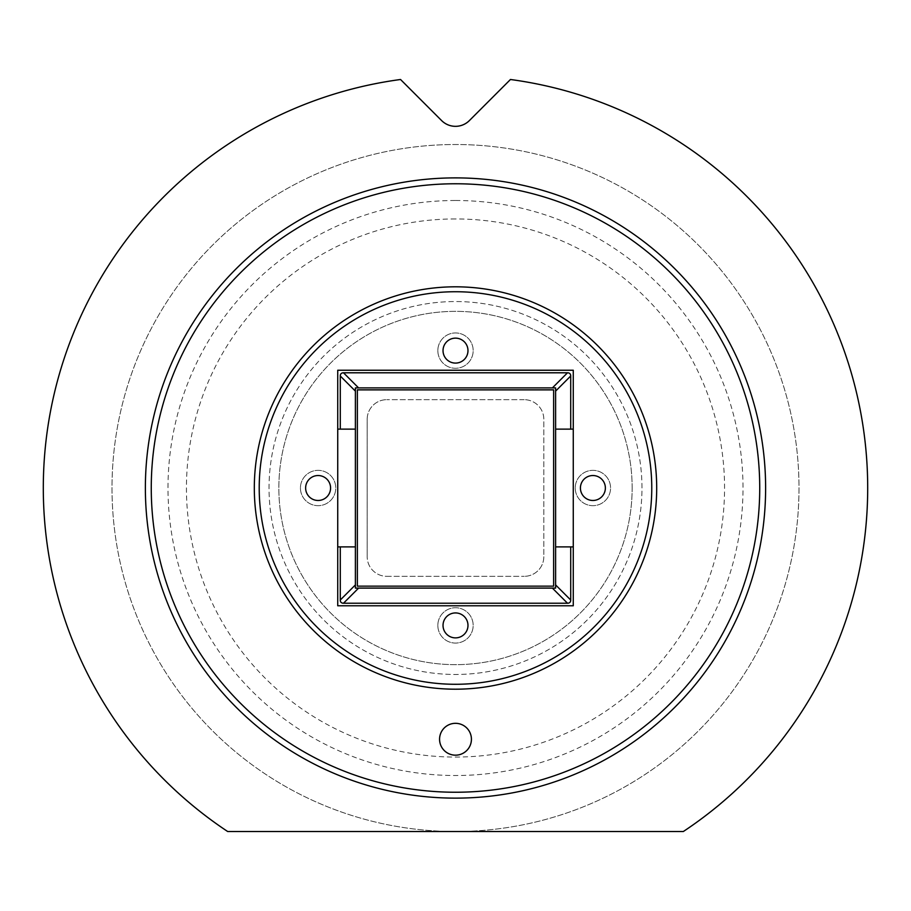 <?xml version="1.0" encoding="UTF-8"?>
<svg xmlns="http://www.w3.org/2000/svg" width="911" height="911" viewBox="0 0 911 911"><rect width="100%" height="100%" fill="white"/><g stroke="black" fill="none" stroke-linecap="round" stroke-linejoin="round"><path stroke-width="0.68" stroke-dasharray="4.55 3.42" d="M543.821 556.712A19.632 19.632 0 0 1 524.201 576.333A19.632 19.632 0 0 0 543.821 556.712L543.821 419.311A19.632 19.632 0 0 0 524.201 399.678A19.632 19.632 0 0 1 543.821 419.311L543.821 556.712M386.799 576.333L524.201 576.333L386.799 576.333A19.632 19.632 0 0 1 367.179 556.712A19.632 19.632 0 0 0 386.799 576.333M367.179 419.311A19.632 19.632 0 0 1 386.799 399.678A19.632 19.632 0 0 0 367.179 419.311L367.179 556.712L367.179 419.311M524.201 399.678L386.799 399.678L524.201 399.678M437.838 625.402A17.662 17.662 0 0 0 464.337 640.706A17.662 17.662 0 0 0 464.337 610.108A17.662 17.662 0 0 0 437.838 625.402A17.662 17.662 0 0 1 464.337 610.108A17.662 17.662 0 0 1 464.337 640.706A17.662 17.662 0 0 1 437.838 625.402M437.838 350.61A17.662 17.662 0 0 0 464.337 365.915A17.662 17.662 0 0 0 464.337 335.316A17.662 17.662 0 0 0 437.838 350.61A17.662 17.662 0 0 1 464.337 335.316A17.662 17.662 0 0 1 464.337 365.915A17.662 17.662 0 0 1 437.838 350.61M575.228 488.011A17.662 17.662 0 0 0 601.727 503.305A17.662 17.662 0 0 0 601.727 472.707A17.662 17.662 0 0 0 575.228 488.011A17.662 17.662 0 0 1 601.727 472.707A17.662 17.662 0 0 1 601.727 503.305A17.662 17.662 0 0 1 575.228 488.011M300.436 488.011A17.662 17.662 0 0 0 326.935 503.305A17.662 17.662 0 0 0 326.935 472.707A17.662 17.662 0 0 0 300.436 488.011A17.662 17.662 0 0 1 326.935 472.707A17.662 17.662 0 0 1 326.935 503.305A17.662 17.662 0 0 1 300.436 488.011M553.637 389.874L553.637 586.149L357.363 586.149L357.363 389.874L553.637 389.874M632.154 488.011A176.654 176.654 0 0 0 367.179 335.02A176.654 176.654 0 0 0 367.179 640.991A176.654 176.654 0 0 0 632.154 488.011A176.654 176.654 0 0 0 367.179 335.02A176.654 176.654 0 0 0 367.179 640.991A176.654 176.654 0 0 0 632.154 488.011M573.27 546.896L555.608 546.896M555.608 429.127L573.27 429.127M337.73 429.127L355.392 429.127M355.392 546.896L337.73 546.896M555.608 387.904L555.608 588.107L355.392 588.107L355.392 387.904L555.608 387.904M151.26 488.011A304.24 304.24 0 0 1 607.614 224.527A304.24 304.24 0 0 1 607.614 751.484A304.24 304.24 0 0 1 151.26 488.011M573.27 605.781L573.27 370.242L337.73 370.242L337.73 605.781L573.27 605.781M254.317 488.011A201.183 201.183 0 0 0 556.097 662.24A201.183 201.183 0 0 0 556.097 313.771A201.183 201.183 0 0 0 254.317 488.011M469.381 120.582A19.632 19.632 0 0 1 441.619 120.582L400.544 79.496L441.619 120.582A19.632 19.632 0 0 0 469.381 120.582L510.456 79.496A412.193 412.193 0 0 1 683.352 831.504A412.193 412.193 0 0 0 510.456 79.496A412.193 412.193 0 0 1 683.352 831.504L227.648 831.504A412.193 412.193 0 0 1 400.544 79.496L441.619 120.582M400.544 79.496A412.193 412.193 0 0 0 227.648 831.504L455.5 831.504A343.493 343.493 0 0 0 752.976 316.265A343.493 343.493 0 0 0 158.024 316.265A343.493 343.493 0 0 0 455.5 831.504L227.648 831.504A412.193 412.193 0 0 1 400.544 79.496M759.74 488.011A304.24 304.24 0 0 1 303.386 751.484A304.24 304.24 0 0 1 303.386 224.527A304.24 304.24 0 0 1 759.74 488.011M641.97 488.011A186.47 186.47 0 0 0 362.271 326.525A186.47 186.47 0 0 0 362.271 649.497A186.47 186.47 0 0 0 641.97 488.011A186.47 186.47 0 0 0 362.271 326.525A186.47 186.47 0 0 0 362.271 649.497A186.47 186.47 0 0 0 641.97 488.011M439.569 739.254A15.931 15.931 0 0 1 463.46 725.452A15.931 15.931 0 0 1 463.46 753.044A15.931 15.931 0 0 1 439.569 739.254M455.5 831.504A343.493 343.493 0 0 0 752.976 316.265A343.493 343.493 0 0 0 158.024 316.265A343.493 343.493 0 0 0 455.5 831.504M580.421 488.011A12.469 12.469 0 0 0 599.131 498.807A12.469 12.469 0 0 0 599.131 477.205A12.469 12.469 0 0 0 580.421 488.011M443.031 350.61A12.469 12.469 0 0 0 461.74 361.416A12.469 12.469 0 0 0 461.74 339.814A12.469 12.469 0 0 0 443.031 350.61M443.031 625.402A12.469 12.469 0 0 0 461.74 636.208A12.469 12.469 0 0 0 461.74 614.606A12.469 12.469 0 0 0 443.031 625.402M305.629 488.011A12.469 12.469 0 0 0 324.339 498.807A12.469 12.469 0 0 0 324.339 477.205A12.469 12.469 0 0 0 305.629 488.011M455.5 218.947A269.064 269.064 0 0 0 222.489 622.543A269.064 269.064 0 0 0 688.511 622.543A269.064 269.064 0 0 0 455.5 218.947M455.5 200.5A287.5 287.5 0 0 1 743 488.011A287.5 287.5 0 0 1 455.5 775.512A287.5 287.5 0 0 1 168 488.011A287.5 287.5 0 0 1 455.5 200.5"/><path stroke-width="1.37" d="M553.637 586.149L553.637 389.874L357.363 389.874L357.363 586.149L553.637 586.149M552.396 387.904L555.608 387.904L555.608 429.127L570.719 429.127L570.719 376.004A14.109 5.887 -45 0 0 567.507 372.793L343.493 372.793A14.109 5.887 -135 0 0 340.281 376.004L340.281 429.127L355.392 429.127L355.392 387.904L552.396 387.904L567.507 372.793M555.608 584.908L555.608 588.107L355.392 588.107L355.392 546.896L340.281 546.896L340.281 600.019A14.109 5.887 135 0 0 343.493 603.23L567.507 603.23A14.109 5.887 45 0 0 570.719 600.019L570.719 546.896L555.608 546.896L555.608 584.908L570.719 600.019M555.608 546.896L555.608 429.127M570.719 429.127L573.27 429.127L573.27 546.896L570.719 546.896M355.392 429.127L355.392 546.896M340.281 546.896L337.73 546.896L337.73 429.127L340.281 429.127M151.26 488.011A304.24 304.24 0 0 1 607.614 224.527A304.24 304.24 0 0 1 607.614 751.484A304.24 304.24 0 0 1 151.26 488.011M145.373 488.011A310.127 310.127 0 0 0 610.564 756.585A310.127 310.127 0 0 0 610.564 219.437A310.127 310.127 0 0 0 145.373 488.011M510.456 79.496L469.381 120.582A19.632 19.632 0 0 1 441.619 120.582L400.544 79.496A412.193 412.193 0 0 0 227.648 831.504L683.352 831.504A412.193 412.193 0 0 0 510.456 79.496M254.317 488.011A201.183 201.183 0 0 0 556.097 662.24A201.183 201.183 0 0 0 556.097 313.771A201.183 201.183 0 0 0 254.317 488.011M259.214 488.011A196.286 196.286 0 0 1 553.637 318.03A196.286 196.286 0 0 1 553.637 657.993A196.286 196.286 0 0 1 259.214 488.011M305.629 488.011A12.469 12.469 0 0 0 324.339 498.807A12.469 12.469 0 0 0 324.339 477.205A12.469 12.469 0 0 0 305.629 488.011M443.031 625.402A12.469 12.469 0 0 0 461.74 636.208A12.469 12.469 0 0 0 461.74 614.606A12.469 12.469 0 0 0 443.031 625.402M443.031 350.61A12.469 12.469 0 0 0 461.74 361.416A12.469 12.469 0 0 0 461.74 339.814A12.469 12.469 0 0 0 443.031 350.61M580.421 488.011A12.469 12.469 0 0 0 599.131 498.807A12.469 12.469 0 0 0 599.131 477.205A12.469 12.469 0 0 0 580.421 488.011M441.619 120.582A19.632 19.632 0 0 0 469.381 120.582M439.569 739.254A15.931 15.931 0 0 1 463.46 725.452A15.931 15.931 0 0 1 463.46 753.044A15.931 15.931 0 0 1 439.569 739.254M573.27 429.127L573.27 370.242L337.73 370.242L337.73 429.127M337.73 546.896L337.73 605.781L573.27 605.781L573.27 546.896M555.608 391.115L570.719 376.004M358.604 387.904L343.493 372.793M552.396 588.107L567.507 603.23M343.493 603.23L358.604 588.107M355.392 584.908L340.281 600.019M340.281 376.004L355.392 391.115"/></g></svg>
